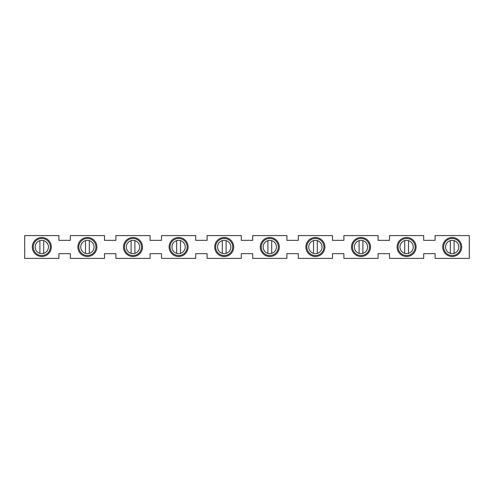 <?xml version="1.0" encoding="UTF-8"?>
<svg xmlns="http://www.w3.org/2000/svg" width="494" height="494" viewBox="0 0 494 494"><rect width="100%" height="100%" fill="white"/><g stroke="black" fill="none" stroke-linecap="round" stroke-linejoin="round"><path stroke-width="0.74" d="M39.903 240.627L39.903 253.373M43.7 253.373L43.7 240.627M41.799 237.503A9.497 9.497 0 0 1 51.302 247A9.497 9.497 0 0 1 41.799 256.497A9.497 9.497 0 0 1 32.301 247A9.497 9.497 0 0 1 41.799 237.503A9.497 9.497 0 0 0 32.301 247A9.497 9.497 0 0 0 41.799 256.497M41.799 240.35A6.65 6.65 0 0 0 35.148 247A6.65 6.65 0 0 0 41.799 253.65A6.65 6.65 0 0 0 48.449 247A6.65 6.65 0 0 0 41.799 240.35M85.499 240.627L85.499 253.373M89.303 253.373L89.303 240.627M131.101 240.627L131.101 253.373M134.899 253.373L134.899 240.627M176.698 240.627L176.698 253.373M180.501 253.373L180.501 240.627M87.401 237.503A9.497 9.497 0 0 1 96.898 247A9.497 9.497 0 0 1 87.401 256.497A9.497 9.497 0 0 1 77.898 247A9.497 9.497 0 0 1 87.401 237.503A9.497 9.497 0 0 0 77.898 247A9.497 9.497 0 0 0 87.401 256.497M87.401 240.35A6.65 6.65 0 0 0 80.75 247A6.65 6.65 0 0 0 87.401 253.65A6.65 6.65 0 0 0 94.051 247A6.65 6.65 0 0 0 87.401 240.35M132.997 237.503A9.497 9.497 0 0 1 142.5 247A9.497 9.497 0 0 1 132.997 256.497A9.497 9.497 0 0 1 123.5 247A9.497 9.497 0 0 1 132.997 237.503A9.497 9.497 0 0 0 123.5 247A9.497 9.497 0 0 0 132.997 256.497M132.997 240.35A6.65 6.65 0 0 0 126.353 247A6.65 6.65 0 0 0 132.997 253.65A6.65 6.65 0 0 0 139.648 247A6.65 6.65 0 0 0 132.997 240.35M178.6 237.503A9.497 9.497 0 0 1 188.103 247A9.497 9.497 0 0 1 178.6 256.497A9.497 9.497 0 0 1 169.102 247A9.497 9.497 0 0 1 178.6 237.503A9.497 9.497 0 0 0 169.102 247A9.497 9.497 0 0 0 178.6 256.497M178.6 240.35A6.65 6.65 0 0 0 171.949 247A6.65 6.65 0 0 0 178.6 253.65A6.65 6.65 0 0 0 185.25 247A6.65 6.65 0 0 0 178.6 240.35M423.698 258.399L423.698 253.65L435.103 253.65L435.103 258.399L469.3 258.399L469.3 235.601L435.103 235.601L435.103 240.35L423.698 240.35L423.698 235.601L389.5 235.601L389.5 240.35L378.101 240.35L378.101 235.601L343.898 235.601L343.898 240.35L332.499 240.35L332.499 235.601L298.302 235.601L298.302 240.35L286.903 240.35L286.903 235.601L252.7 235.601L252.7 240.35L241.3 240.35L241.3 235.601L207.097 235.601L207.097 240.35L195.698 240.35L195.698 235.601L161.501 235.601L161.501 240.35L150.102 240.35L150.102 235.601L115.899 235.601L115.899 240.35L104.5 240.35L104.5 235.601L70.302 235.601L70.302 240.35L58.897 240.35L58.897 235.601L24.7 235.601L24.7 258.399L58.897 258.399L58.897 253.65L70.302 253.65L70.302 258.399L104.5 258.399L104.5 253.65L115.899 253.65L115.899 258.399L150.102 258.399L150.102 253.65L161.501 253.65L161.501 258.399L195.698 258.399L195.698 253.65L207.097 253.65L207.097 258.399L241.3 258.399L241.3 253.65L252.7 253.65L252.7 258.399L286.903 258.399L286.903 253.65L298.302 253.65L298.302 258.399L332.499 258.399L332.499 253.65L343.898 253.65L343.898 258.399L378.101 258.399L378.101 253.65L389.5 253.65L389.5 258.399L423.698 258.399M224.202 237.503A9.497 9.497 0 0 1 233.699 247A9.497 9.497 0 0 1 224.202 256.497A9.497 9.497 0 0 1 214.699 247A9.497 9.497 0 0 1 224.202 237.503A9.497 9.497 0 0 0 214.699 247A9.497 9.497 0 0 0 224.202 256.497M224.202 240.35A6.65 6.65 0 0 0 217.551 247A6.65 6.65 0 0 0 224.202 253.65A6.65 6.65 0 0 0 230.852 247A6.65 6.65 0 0 0 224.202 240.35M269.798 237.503A9.497 9.497 0 0 1 279.301 247A9.497 9.497 0 0 1 269.798 256.497A9.497 9.497 0 0 1 260.301 247A9.497 9.497 0 0 1 269.798 237.503A9.497 9.497 0 0 0 260.301 247A9.497 9.497 0 0 0 269.798 256.497M269.798 240.35A6.65 6.65 0 0 0 263.148 247A6.65 6.65 0 0 0 269.798 253.65A6.65 6.65 0 0 0 276.449 247A6.65 6.65 0 0 0 269.798 240.35M315.4 237.503A9.497 9.497 0 0 1 324.898 247A9.497 9.497 0 0 1 315.4 256.497A9.497 9.497 0 0 1 305.897 247A9.497 9.497 0 0 1 315.4 237.503A9.497 9.497 0 0 0 305.897 247A9.497 9.497 0 0 0 315.4 256.497M315.4 240.35A6.65 6.65 0 0 0 308.75 247A6.65 6.65 0 0 0 315.4 253.65A6.65 6.65 0 0 0 322.051 247A6.65 6.65 0 0 0 315.4 240.35M361.003 237.503A9.497 9.497 0 0 1 370.5 247A9.497 9.497 0 0 1 361.003 256.497A9.497 9.497 0 0 1 351.5 247A9.497 9.497 0 0 1 361.003 237.503A9.497 9.497 0 0 0 351.5 247A9.497 9.497 0 0 0 361.003 256.497M361.003 240.35A6.65 6.65 0 0 0 354.352 247A6.65 6.65 0 0 0 361.003 253.65A6.65 6.65 0 0 0 367.647 247A6.65 6.65 0 0 0 361.003 240.35M406.599 237.503A9.497 9.497 0 0 1 416.102 247A9.497 9.497 0 0 1 406.599 256.497A9.497 9.497 0 0 1 397.102 247A9.497 9.497 0 0 1 406.599 237.503A9.497 9.497 0 0 0 397.102 247A9.497 9.497 0 0 0 406.599 256.497M406.599 240.35A6.65 6.65 0 0 0 399.949 247A6.65 6.65 0 0 0 406.599 253.65A6.65 6.65 0 0 0 413.25 247A6.65 6.65 0 0 0 406.599 240.35M452.201 237.503A9.497 9.497 0 0 1 461.699 247A9.497 9.497 0 0 1 452.201 256.497A9.497 9.497 0 0 1 442.698 247A9.497 9.497 0 0 1 452.201 237.503A9.497 9.497 0 0 0 442.698 247A9.497 9.497 0 0 0 452.201 256.497M452.201 240.35A6.65 6.65 0 0 0 445.551 247A6.65 6.65 0 0 0 452.201 253.65A6.65 6.65 0 0 0 458.852 247A6.65 6.65 0 0 0 452.201 240.35M222.3 240.627L222.3 253.373M226.098 253.373L226.098 240.627M267.902 240.627L267.902 253.373M271.7 253.373L271.7 240.627M313.499 240.627L313.499 253.373M317.302 253.373L317.302 240.627M359.101 240.627L359.101 253.373M362.899 253.373L362.899 240.627M404.697 240.627L404.697 253.373M408.501 253.373L408.501 240.627M450.3 240.627L450.3 253.373M454.097 253.373L454.097 240.627M41.799 255.552A8.552 8.552 0 0 0 50.351 247A8.552 8.552 0 0 0 41.799 238.448A8.552 8.552 0 0 0 33.252 247A8.552 8.552 0 0 0 41.799 255.552M87.401 255.552A8.552 8.552 0 0 0 95.947 247A8.552 8.552 0 0 0 87.401 238.448A8.552 8.552 0 0 0 78.849 247A8.552 8.552 0 0 0 87.401 255.552M132.997 255.552A8.552 8.552 0 0 0 141.55 247A8.552 8.552 0 0 0 132.997 238.448A8.552 8.552 0 0 0 124.451 247A8.552 8.552 0 0 0 132.997 255.552M178.6 255.552A8.552 8.552 0 0 0 187.152 247A8.552 8.552 0 0 0 178.6 238.448A8.552 8.552 0 0 0 170.047 247A8.552 8.552 0 0 0 178.6 255.552M224.202 255.552A8.552 8.552 0 0 0 232.748 247A8.552 8.552 0 0 0 224.202 238.448A8.552 8.552 0 0 0 215.65 247A8.552 8.552 0 0 0 224.202 255.552M269.798 255.552A8.552 8.552 0 0 0 278.35 247A8.552 8.552 0 0 0 269.798 238.448A8.552 8.552 0 0 0 261.252 247A8.552 8.552 0 0 0 269.798 255.552M315.4 255.552A8.552 8.552 0 0 0 323.953 247A8.552 8.552 0 0 0 315.4 238.448A8.552 8.552 0 0 0 306.848 247A8.552 8.552 0 0 0 315.4 255.552M361.003 255.552A8.552 8.552 0 0 0 369.549 247A8.552 8.552 0 0 0 361.003 238.448A8.552 8.552 0 0 0 352.45 247A8.552 8.552 0 0 0 361.003 255.552M406.599 255.552A8.552 8.552 0 0 0 415.151 247A8.552 8.552 0 0 0 406.599 238.448A8.552 8.552 0 0 0 398.053 247A8.552 8.552 0 0 0 406.599 255.552M452.201 255.552A8.552 8.552 0 0 0 460.748 247A8.552 8.552 0 0 0 452.201 238.448A8.552 8.552 0 0 0 443.649 247A8.552 8.552 0 0 0 452.201 255.552"/></g></svg>
